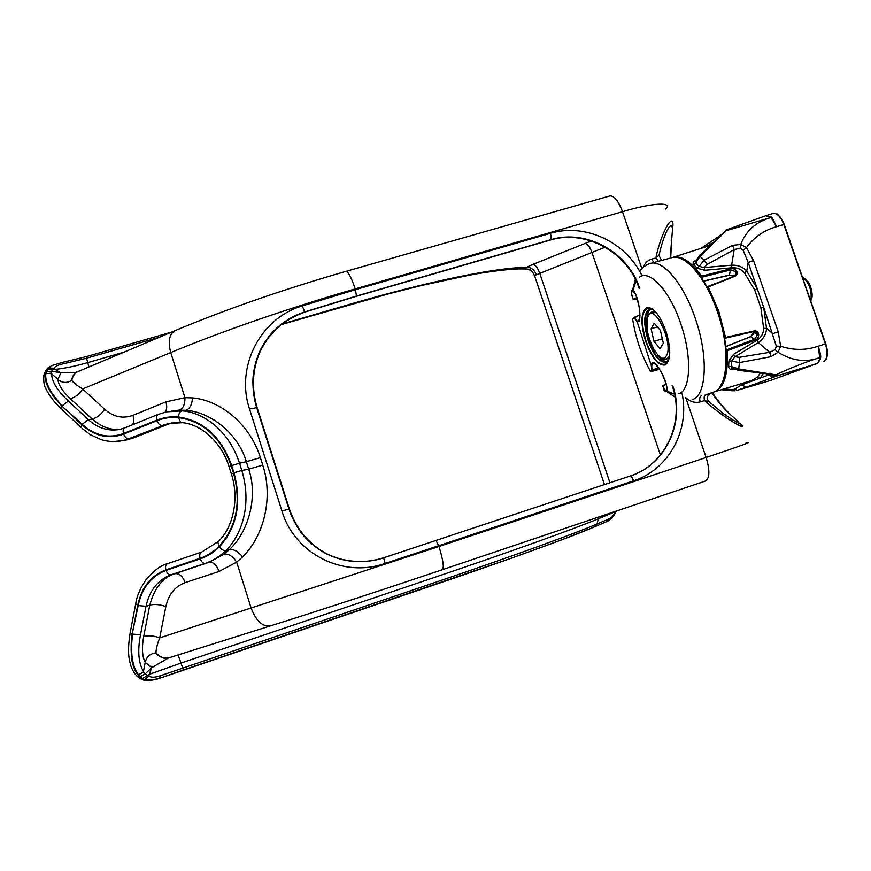 <?xml version="1.0" encoding="UTF-8"?>
<svg xmlns="http://www.w3.org/2000/svg" width="871" height="871" viewBox="0 0 871 871"><rect width="100%" height="100%" fill="white"/><g stroke="black" fill="none" stroke-linecap="round" stroke-linejoin="round"><path stroke-width="1.31" d="M594.131 526.988C570.255 537.32 505.43 560.88 426.126 587.642L159.567 678.302L149.061 680.599L146.045 680.371C139.915 678.749 135.571 673.544 133.002 664.736C130.759 659.358 130.628 641.535 132.152 634.273L138.173 605.552C142.006 587.74 151.304 576.025 166.067 570.396L200.276 558.866C207.331 556.471 213.656 552.497 219.263 546.944C237.054 527.336 241.964 502.621 233.972 472.811L231.686 465.56C221.136 436.785 203.4 420.595 178.457 416.991C170.956 416.327 163.759 417.383 156.867 420.127L123.508 433.54C108.744 438.81 94.972 435.75 82.179 424.351L61.776 405.94L81.928 424.808C94.885 436.327 108.799 439.42 123.682 434.096L157.052 420.693C163.868 417.96 171.01 416.926 178.446 417.579C203.259 421.248 220.853 437.307 231.207 465.735L233.493 472.975C241.441 502.404 236.585 526.901 218.926 546.476C213.362 551.985 207.091 555.916 200.101 558.3L165.893 569.841C151.01 575.491 141.614 587.337 137.716 605.356L132.152 634.273L130.182 632.694L130.345 631.834M671.247 240.342C676.038 213.983 665.368 226.384 659.064 255.159L655.874 257.958C661.884 228.79 675.504 209.247 672.532 229.062L670.169 258.132M527.554 269.117L524.146 268.91L526.204 267.408C530.787 266.983 534.184 269.455 536.384 274.833L534.195 275.258M78.325 371.416L77.922 371.59C74.732 373.104 72.674 376.065 71.738 380.485C73.839 382.99 77.475 385.82 82.636 388.956L104.585 409.228C113.404 416.969 122.865 419.005 132.969 415.325L165.915 401.879L184.935 397.666L192.502 397.895C221.125 400.399 250.391 424.961 260.396 457.623L262.759 465.081C273.461 497.526 264.065 535.894 242.606 556.907L236.683 562.133L219.1 571.452L185.131 582.645C174.973 586.423 168.539 594.414 165.849 606.608L159.698 637.888C157.335 643.952 156.083 648.939 155.953 652.869L155.648 653C150.041 653.664 146.568 656.767 145.217 662.33L145.217 662.33C142.147 656.451 141.635 647.85 143.693 636.538C148.516 635.242 153.851 635.688 159.698 637.888L438.984 546.498L438.734 545.725L385.189 563.406C342.924 578.475 294.42 553.618 281.964 511.037L249.552 409.043C235.42 367.714 259.634 318.438 302.237 305.928L355.466 289.651L550.352 233.341C584.92 222.78 625.835 241.909 641.971 275.672M665.662 209.018C673.599 201.952 653.5 202.399 622.482 211.697L355.216 288.889C290.37 307.626 223.216 330.784 170.738 352.548L184.935 397.666C185.055 404.688 183.062 408.847 178.925 410.154L172.023 410.938M739.392 423.154C751.706 432.887 727.231 421.063 704.541 400.584L709.244 401.869L723.54 413.703C741.286 425.897 743.801 426.409 731.107 415.238C724.432 409.261 717.987 401.76 711.77 392.712M168.408 657.986L151.794 667.622L145.054 673.969L148.799 676.179C151.598 677.682 155.615 677.475 160.852 675.569L436.262 582.057C512.605 556.199 573.837 533.923 596.962 524.015L598.921 516.939M183.356 669.973L509.829 558.747L561.686 539.857L594.436 526.89L596.962 524.015L609.972 518.463C611.594 517.69 613.598 515.327 615.993 511.397L598.333 518.768C574.958 528.545 512.812 550.951 435.271 577.146L180.983 663.071L183.356 669.973L159.731 678.237M607.925 521.065C611.725 518.212 614.229 515.425 615.438 512.703L616.178 511.125M143.693 636.538L149.79 605.116C154.483 587.805 162.844 577.331 174.886 573.717L208.953 562.318L224.174 554.152L229.509 549.514C248.333 532.05 258.284 497.134 248.725 469.197L241.822 470.449C253.265 508.359 238.796 538.452 225.818 550.526C219.742 556.493 212.894 560.772 205.273 563.341L171.108 574.773C157.891 579.814 149.529 590.309 146.023 606.281L140.503 634.774C137.455 650.648 138.424 662.885 143.443 671.476L145.217 662.363L151.794 667.622L149.17 674.372L142.561 678.487L138.5 674.796C132.12 667.012 130.127 651.116 132.686 634.11L140.503 634.774M262.759 465.081L248.725 469.197L246.351 461.695L239.536 463.22L241.822 470.449L233.972 472.811M165.849 606.608C159.959 604.452 154.613 603.951 149.79 605.116L146.023 606.281L138.173 605.552M169.703 657.561L169.235 657.725C164.782 658.955 160.362 657.344 155.953 652.869M168.887 657.823L168.549 657.943C164.26 659.129 159.959 657.485 155.648 653M143.443 671.476L143.171 672.118L145.054 673.969L140.329 676.582M159.273 337.284L86.501 358.21L64.421 363.545C59.021 364.546 55.483 366.103 53.817 368.204L48.613 367.954L53.142 365.036M77.769 371.656L75.581 372.374L60.807 372.886L51.694 371.133L51.041 373.202L57.965 379.451C62.091 382.979 66.588 383.36 71.433 380.583L71.738 380.485M124.074 352.124L87.764 362.597C75.048 366.223 64.149 368.477 55.08 369.358L53.817 368.204L51.694 371.133L46.424 371.699L48.613 367.954M122.669 440.617L127.079 439.833M134.428 437.601L127.09 439.833L132.751 438.048L123.04 440.53L113.6 441.564M156.867 420.127C156.116 417.263 156.519 415.369 158.087 414.454L166.459 411.852L181.919 410.862C198.849 411.798 227.091 425.723 239.536 463.22L231.686 465.56M260.396 457.623L246.351 461.695C238.066 433.377 210.444 411.82 185.719 410.295L178.925 410.154M120.209 429.338C110.65 430.339 101.308 426.899 92.174 419.016L88.254 419.572C97.879 428.314 108.592 431.548 120.383 429.305L120.644 429.24M51.607 373.55C51.716 381.509 57.301 390.665 68.363 401.019L88.254 419.572L82.179 424.351M182.344 422.696L168.201 423.524L128.745 438.734C126.567 438.766 124.88 437.22 123.682 434.096M167.602 424.384L134.765 437.46L165.991 424.808L173.198 422.664M104.585 409.228C101.101 414.64 96.964 417.895 92.174 419.016L70.213 398.57C75.058 397.557 79.207 394.345 82.636 388.956L170.738 352.548C167.842 341.399 169.246 334.105 174.962 330.675L77.421 371.797C74.383 373.136 72.391 376.065 71.433 380.583M47.372 369.511L55.08 369.358L60.807 372.886L57.943 379.429M281.986 324.034L350.48 304.099C430.285 280.81 497.591 267.419 526.204 267.408L532.998 264.359C535.523 264.882 537.788 267.898 539.802 273.396L536.384 274.833M643.364 267.059C645.019 262.955 647.741 260.32 651.53 259.144L655.874 257.958L658.422 261.289M705.891 394.443C704.171 395.488 703.714 397.535 704.541 400.584L700.197 401.912C695.058 403.197 690.235 401.76 685.738 397.59L706.12 457.482C737.77 446.888 754.841 440.824 745.87 443.176M605.16 247.179L539.802 273.396L609.929 482.763M525.681 269.074L529.47 269.575M68.363 401.019L62.277 405.723C50.453 393.344 44.954 382.685 45.782 373.724L46.424 371.699M52.521 365.308L49.451 366.985C40.208 373.572 46.25 390.034 61.776 405.94L61.199 408.837C54.34 402.337 49.255 395.674 45.956 388.869C44.149 386.125 43.43 381.607 43.8 375.325C45.401 370.806 47.176 368.074 49.135 367.159L49.451 366.985M160.852 675.569L159.567 678.302L155.985 679.445L144.64 679.554L142.561 678.487M149.061 680.599L156.018 679.434M672.325 385.45C685.499 421.782 665.705 465.016 629.853 476.143L383.861 557.723C363.806 564.016 344.502 562.579 325.961 553.423C316.053 547.892 307.877 540.935 301.442 532.562C295.802 524.538 291.709 516.634 289.183 508.849L256.847 407.247C254.452 399.539 253.221 390.785 253.156 380.975C253.505 370.469 256.063 360.006 260.843 349.598C270.337 331.23 284.948 318.71 304.698 312.047L356.435 296.205L550.668 239.732L356.522 296.031L304.436 311.992C284.686 318.666 270.054 331.187 260.56 349.565C255.791 359.984 253.221 370.447 252.873 380.965C252.938 390.774 254.169 399.539 256.575 407.247L288.922 508.904C291.447 516.699 295.541 524.614 301.192 532.638C307.626 541.011 315.803 547.968 325.721 553.499C344.274 562.666 363.577 564.103 383.643 557.821L385.189 563.406M302.237 305.928L304.763 312.025M653.914 262.498L651.53 259.144M700.197 401.912C699.369 398.907 699.696 396.893 701.188 395.88M62.07 409.653L81.308 427.683L81.928 424.808M48.362 367.747L52.086 365.515L62.287 362.412L64.421 363.545M146.045 680.371L143.388 680.044M148.255 680.599L147.079 680.697M137.716 605.356L135.713 603.832L130.182 632.694C127.177 652.139 128.81 658.432 130.988 666.228C133.916 674.176 138.565 678.912 144.945 680.458L147.907 680.708M609.972 518.463L607.196 521.359M144.64 679.554L148.799 676.179L149.17 674.372L180.983 663.071L178.043 654.959M138.5 674.796L143.171 672.118M51.041 373.202L45.782 373.724M660.392 330.414L654.23 323.239L651.073 328.803L653.979 341.388L660.076 348.618L663.332 343.207L660.392 330.414M662.319 338.786L653.979 341.388M657.344 326.865L651.073 328.803M810.836 300.811C812.131 290.87 809.355 282.912 802.529 276.945M804.183 278.165C809.845 280.451 814.374 295.138 810.988 300.234M726.12 350.425L726.697 349.794L727.187 350.784L755.157 340.18C757.563 339.048 758.75 337.186 758.706 334.573L758.663 334.224C758.129 331.72 756.616 330.632 754.101 330.958L724.52 337.654M700.785 276.836L701.569 276.151L701.797 277.25L700.992 277.12M760.111 373.321L757.454 377.089L751.836 380.496M765.925 215.681L771.913 217.195L776.649 226.678C764.248 230.107 754.199 237.075 746.512 247.582L753.535 260.494L748.2 262.498L743.181 250.304L740.165 248.257L734.188 249.596L707.241 264.37L704.378 267.539L731.64 265.198C737.879 264.947 742.909 266.918 746.741 271.088L757.247 288.671L763.715 307.365L760.938 308.029L763.617 328.356C763.562 333.408 761.319 337.404 756.888 340.343L733.567 354.301L728.929 360.888L728.624 366.353C728.679 368.629 730.029 369.652 732.674 369.446L734.612 369.282M760.938 308.029L754.689 289.934L744.465 272.917C741.319 269.193 737.116 267.484 731.858 267.789L704.704 270.293L697.116 268.181L693.752 264.697C692.521 263.194 693.055 261.844 695.341 260.647L695.983 260.309M724.324 388.814L731.662 389.696L734.558 389.185L741.461 384.982L746.425 387.149L777.803 375.695L816.301 363.751C819.078 361.824 820.526 359.679 820.656 357.306C820.961 355.869 820.155 352.156 818.239 346.201C806.023 350.436 793.503 350.458 780.645 346.255L776.333 346.19L775.201 349.641L769.659 352.309L739.196 357.339L735.015 356.729L758.325 342.553C763.486 338.982 766.219 334.246 766.524 328.345L763.715 307.365L776.333 346.19M672.39 257.511L672.39 257.511C680.948 254.963 690.67 261.18 701.569 276.151L730.551 268.834C733.186 268.355 735.255 269.074 736.757 270.99L736.931 271.273C738.009 273.385 737.421 275.007 735.189 276.151L707.241 287.31M721.558 235.322L700.251 256.074L695.689 262.944L699.065 266.428L704.225 260.124L732.533 245.328L740.742 244.457C745.946 230.782 756.028 221.8 770.987 217.5L726.098 230.695L720.448 235.627M771.913 217.195L770.977 217.478L771.913 217.195M727.165 229.574L724.139 232.252M707.241 264.37L704.225 260.124L699.293 255.682L727.078 229.606L765.794 215.725L770.977 217.478L776.649 226.678L783.824 224.522C780.645 216.498 776.976 212.829 772.827 213.493L765.903 215.692M740.165 248.257L740.742 244.457L746.512 247.582L743.181 250.304M697.116 268.181L699.065 266.428L704.378 267.539L704.704 270.293M732.533 245.328L734.188 249.596L731.64 265.198L731.858 267.789M753.535 260.494L778.217 331.786L772.806 333.658L766.524 328.345L763.617 328.356M706.294 246.7L711.563 243.39M723.148 233.265L721.536 234.724M695.341 260.647L695.2 261.953L699.163 255.824M695.591 261.082L695.689 262.944L693.752 264.697M754.689 289.934L757.247 288.671L748.2 262.498L746.741 271.088L744.465 272.917M733.839 276.205L732.402 275.258M734.688 275.878L736.931 271.273M734.895 275.867L736.507 273.048L735.908 271.698L730.769 269.912L701.797 277.25L701.634 278.067M703.55 281.017L729.604 275.04L734.003 276.14M707.132 287.114L708.09 286.722L718.738 311.089L725.543 337.556L724.574 337.926L753.894 331.568L754.101 330.958M735.57 273.189L736.757 270.99M741.493 383.621L741.461 384.982L760.176 378.101L763.257 373.626M746.425 387.149L737.476 390.219L764.226 382.347M769.147 373.278L768.298 374.029L738.554 370.295L739.435 362.586L770.977 356.675L778.021 352.265C792.262 360.964 806.154 362.739 819.72 357.589C806.056 361.857 791.445 367.584 775.865 374.824L739.033 368.999L731.237 366.549L731.553 361.073L739.435 362.586L739.196 357.339M820.656 357.306L819.709 357.611L820.656 357.306M773.263 374.976L768.32 375.118L760.176 378.101L757.454 377.089M734.558 389.185L737.193 390.317L770.911 380.311L816.301 363.751C818.152 363.011 819.295 360.975 819.709 357.611L818.239 346.201L825.403 343.893L783.824 224.522L825.741 343.784M773.481 375.042L777.476 375.782L775.865 374.824L772.74 374.715M775.201 349.641L778.021 352.265L780.645 346.255L778.217 331.786M728.929 360.888L731.553 361.073L735.015 356.729L733.567 354.301M770.977 356.675L769.659 352.309L758.325 342.553L756.888 340.343M773.524 377.393L766.447 373.888M770.65 374.29L771.586 374.9C774.145 376.392 775.909 376.773 776.888 376.022L767.939 373.997M732.674 369.446L733.251 368.781L731.727 368.085L738.445 370.273M733.012 368.683L731.727 368.085L731.237 366.549L728.624 366.353M746.926 381.977L749.049 382.195L748.548 381.487M753.97 331.524L756.986 332.678L757.563 334.235L758.663 334.224M725.772 346.636L750.824 336.631L753.687 332.395L757.607 334.584L754.667 339.222L726.697 349.794L726.033 349.325M753.687 332.395L753.208 334.399M756.496 333.833L758.706 334.573M732.043 390.741L734.765 390.752M770.65 380.398L764.107 382.38M724.465 390.023L726.044 388.292M726.153 350.752L727.187 350.784C728.385 374.312 724.106 387.998 714.34 391.83L713.741 392.015M631.617 294.986C631.007 291.97 631.246 290.381 632.324 290.239L632.455 290.304C638.312 292.046 643.19 324.752 637.104 321.573L634.164 318.024L639.967 314.812L634.393 317.556C635.721 320.158 636.962 321.323 638.116 321.04C639.205 320.615 639.815 318.666 639.978 315.171M658.868 367.965L652.597 370.208L651.704 369.772L651.323 365.678C651.562 352.897 669.538 382.521 666.631 391.003L666.522 385.897M658.705 367.693C656.277 364.448 654.415 362.989 653.098 363.294C651.715 363.893 651.399 366.125 652.161 369.968L658.716 367.747M666.184 384.372L662.7 385.788L665.825 391.221L666.544 390.524M663.071 385.439L666.13 384.176L662.994 385.472L662.831 386.637M650.43 371.122L659.695 369.217M634.262 317.436L632.64 319.211L634.164 318.024L637.104 321.573L651.323 365.678L651.802 369.935L650.365 371.046C649.722 371.83 652.041 371.449 657.311 369.903L657.3 369.914M675.101 397.078L666.522 391.427C665.586 392.32 664.562 391.515 663.452 388.978M635.612 294.409L632.096 290.892C631.279 293.015 631.715 295.868 633.413 299.45L636.864 297.479M639.967 314.986L634.567 317.186M636.984 297.806L633.914 299.526L637.311 298.797L633.369 299.439M633.914 299.526L633.206 299.363L633.914 299.526M656.298 364.807L653.152 363C653 361.019 655.732 364.024 661.35 372.037C666.097 382.739 667.85 389.043 666.598 390.937L674.764 394.378M650.985 371.144L652.161 369.968L650.093 370.719C641.437 355.03 635.623 337.861 632.64 319.211M632.988 298.96L633.206 299.363C630.092 291.262 631.736 291.611 631.943 290.925L634.48 292.406M636.168 280.56L632.76 290.827M165.893 569.841C165.12 566.694 165.642 564.637 167.472 563.689C161.843 564.854 155.049 569.688 147.101 578.213C140.525 587.435 136.736 595.971 135.713 603.832L135.876 603.015M231.207 465.735L229.138 466.867M233.493 472.975L231.414 474.074M281.257 324.6L388.412 293.897L421.226 285.568L469.142 275.214C489.818 271.338 512.932 268.464 523.874 268.943L517.407 268.943M634.883 278.415L635.307 279.678M270.979 625.705L270.543 625.857C262.65 627.011 256.205 621.132 251.186 608.219L236.683 562.133C232.742 556.275 228.572 553.618 224.174 554.152M175.332 330.512L174.962 330.675C226.133 309.249 283.129 289.477 345.939 271.371C348.16 271.436 351.253 277.272 355.216 288.889L356.522 296.031M682.091 393.594C689.974 430.394 668.482 469.785 633.544 480.825L438.734 545.725L436.023 540.543M168.299 658.019L270.543 625.857C322.967 609.341 380.235 590.625 442.359 569.721C444.254 567.783 443.132 560.042 438.984 546.498L706.12 457.482C710.007 470.471 709.767 478.331 705.401 481.042L705.205 481.097M281.964 511.037L289.357 508.904C296.271 528.828 308.334 543.569 325.558 553.139C341.9 562.198 365.918 564.179 383.861 557.723M289.324 508.816L257.097 407.541L249.552 409.043M200.101 558.3C199.307 555.11 199.797 553.041 201.571 552.105L167.472 563.689L201.451 552.149M242.606 556.907C238.164 551.517 233.798 549.057 229.509 549.514L225.818 550.526C223.64 550.799 221.452 549.612 219.263 546.944M219.1 571.452C216.618 564.876 213.243 561.828 208.953 562.318L205.273 563.341C203.172 563.591 201.506 562.089 200.276 558.866M185.131 582.645C182.681 576.167 179.263 573.183 174.886 573.717L171.108 574.773C168.952 575.045 167.276 573.586 166.067 570.396M532.998 264.359L591.267 240.962M641.829 268.551L622.482 211.697C618.345 200.668 614.077 195.442 609.678 196.019L346.092 271.327M171.456 332.145L86.131 356.664L88.94 366.941M181.723 422.631L172.099 422.892L162.071 425.44C159.937 425.44 158.261 423.861 157.052 420.693M192.502 397.895C191.979 404.873 189.726 409 185.719 410.295L181.919 410.862C179.872 411.493 178.718 413.54 178.457 416.991M70.213 398.57C62.451 391.177 58.368 384.797 57.965 379.451M660.425 455.021L592.062 252.742C590.015 247.124 587.805 244 585.421 243.39M651.846 308.77L650.397 309.717L651.791 309.314M649.233 309.651L650.397 309.717C648.274 311.252 647.088 314.54 646.848 319.592M657.877 355.259C661.427 359.93 664.627 361.933 667.469 361.247M604.474 484.57L534.456 275.334C530.417 268.192 529.71 270.228 528.501 269.183L524.407 268.878C529.154 268.747 532.421 270.881 534.206 275.28M705.401 481.042L442.261 569.743M639.619 288.312C628.002 251.861 586.052 228.725 550.668 239.732C551.397 238.621 551.289 236.487 550.352 233.341M639.216 288.595C627.545 252.198 585.573 229.073 550.243 240.069L550.472 239.928C585.835 228.921 627.762 252.046 639.368 288.475M633.544 480.825C632.379 477.711 631.235 476.132 630.092 476.078C665.967 464.951 685.771 421.684 672.586 385.341M629.809 476.154L629.766 476.165C665.629 465.038 685.346 421.836 672.151 385.526M257.01 407.247C251.893 389.5 252.285 372.527 258.186 356.337C260.342 350.392 263.967 343.903 269.063 336.859L280.495 325.21C287.757 319.777 295.846 315.411 304.752 312.112L356.315 296.314L550.189 240.091M218.926 546.476L217.859 542.012C233.646 527.39 239.362 497.864 231.359 473.9L229.073 466.671C221.702 442.479 200.831 423.371 180.743 422.544L178.446 417.579M201.713 552.062L218.501 541.381M82.146 428.478L90.464 434.76L101.178 439.626C108.276 441.804 115.56 442.109 123.04 440.53M123.508 433.54C122.778 430.71 123.214 428.826 124.814 427.89L158.174 414.411M120.394 429.294L124.912 427.857M165.142 412.157C166.927 409.708 167.188 406.278 165.915 401.879M132.969 415.325C134.08 419.125 133.96 422.261 132.599 424.754M669.494 355.564L666.435 359.059L664.998 359.222M648.144 316.162C640.914 327.572 659.336 368.389 666.261 355.945C674.165 344.872 654.589 302.281 648.144 316.162M669.059 358.231L666.435 359.059C663.408 358.514 663.822 361.574 655.428 352.178C647.926 340.724 645.455 328.541 648.002 315.629L651.639 311.666L656.266 312.776M823.454 361.574L823.389 361.607C827.461 359.135 828.136 353.234 825.403 343.893L784.248 224.478M777.64 214.778C780.296 216.585 782.463 219.797 784.161 224.435M823.433 361.585C823.541 360.812 829.965 361.89 825.817 343.784L825.752 343.805C827.602 349.489 827.842 354.159 826.47 357.829M703.648 281.181L729.452 275.258L730.551 268.834M707.807 286.428L735.189 276.151L736.507 273.048L734.732 275.857L707.132 287.136M733.861 276.205L729.201 275.138M725.761 346.516L750.628 336.587L755.157 340.18M725.445 338.133L753.785 331.557L756.986 332.678L753.938 331.557M753.611 332.439L750.508 336.75M721.362 389.707L731.901 390.731L731.662 389.696M705.009 395.107L713.175 392.222C727.949 388.542 730.747 349.456 717.345 311.524C705.684 276.771 684.083 252.732 671.203 257.86L650.735 263.347M686.141 261.572C698.346 270.337 708.863 286.951 717.715 311.426M653.206 309.706L649.799 309.412C644.126 313.429 643.778 323.838 648.753 340.648C654.263 355.324 660.087 362.423 666.217 361.955L668.699 359.843M668.928 359.048L666.87 361.781C660.588 363.904 654.361 356.925 648.209 340.833C642.885 322.39 643.625 311.829 650.419 309.14L653.838 310.228M667.099 361.65L666.217 361.955L666.87 361.781L665.956 363.915C670.91 359.146 670.866 348.15 665.814 330.893C660.436 316.434 654.644 308.77 648.46 307.899C641.263 310.773 640.501 322.009 646.162 341.606C652.695 358.7 659.293 366.136 665.956 363.915C670.91 358.623 670.877 347.627 665.858 330.915M665.292 364.916C658.541 366.06 652.041 358.34 645.792 341.759C640.61 324.633 640.664 313.386 645.955 308.029C652.542 305.993 659.184 313.604 665.869 330.871C671.193 348.901 671.008 360.246 665.292 364.916M639.292 277.294C649.494 269.019 669.734 290.62 680.719 323.642C692.195 356.391 690.779 390.164 678.901 393.79M639.652 271.327C640.479 270.348 642.101 266.493 649.635 263.641C662.123 258.6 683.474 283.097 695.254 318.318C708.776 356.762 706.49 396.163 692.129 399.669M717.737 311.47C727.067 340.746 728.82 363.871 722.995 380.823M667.502 361.291L668.297 360.942M127.09 439.833L123.061 440.519M734.329 418.113L733.273 417.122M731.226 415.271C724.683 409.141 718.379 401.564 712.293 392.527M670.714 257.99L671.595 239.906M661.622 260.429L658.999 255.497M708.809 401.433C706.566 399.005 706.925 396.327 709.876 393.387M607.501 521.261L594.751 526.748M615.906 511.941L616.472 511.027M86.131 356.664L62.462 362.369M654.393 310.827L651.802 311.622M713.763 392.004L751.042 380.736M672.826 257.37L708.961 245.84M721.819 234.473L700.883 248.42M784.238 224.435C779.817 215.877 776.529 212.176 774.363 213.319M680.055 258.284C695.744 264.512 707.883 284.697 717.758 311.415C722.723 326.146 725.576 340.245 726.338 353.746L725.205 373.507C725.042 376.588 723.159 381.204 719.555 387.345M651.933 308.824L649.799 309.412L650.419 309.14L648.46 307.899C654.35 308.345 660.131 316.01 665.814 330.893M635.405 279.449L632.466 290.359C634.284 289.825 636.636 295.846 639.499 308.421C639.869 318.568 639.456 322.88 638.269 321.355L639.695 318.285M666.816 388.814L665.825 391.221M662.994 385.472L664.998 391.101"/></g></svg>
